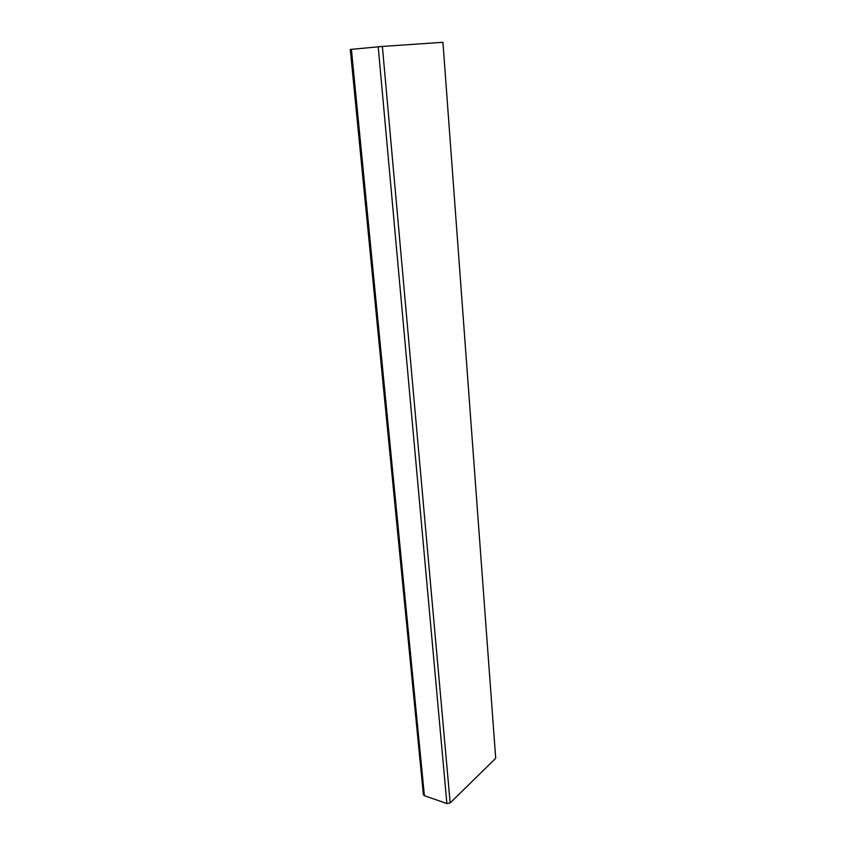 <?xml version="1.0" encoding="UTF-8"?>
<svg xmlns="http://www.w3.org/2000/svg" width="846" height="846" viewBox="0 0 846 846"><rect width="100%" height="100%" fill="white"/><g stroke="black" fill="none" stroke-linecap="round" stroke-linejoin="round"><path stroke-width="1.27" d="M382.371 46.435L442.934 42.3L495.714 758.291L450.178 802.928L382.371 46.435L350.286 49.459L423.391 794.711L424.396 795.695L446.878 803.531L450.178 802.928M424.396 795.695L351.397 49.343M378.215 46.784L446.878 803.531"/></g></svg>
